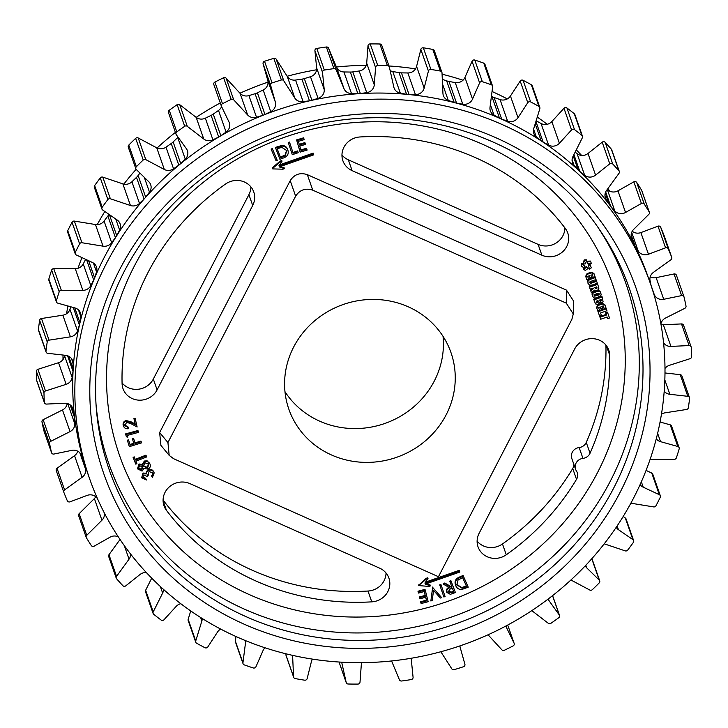 <?xml version="1.0" encoding="UTF-8"?>
<svg xmlns="http://www.w3.org/2000/svg" width="728" height="728" viewBox="0 0 728 728"><rect width="100%" height="100%" fill="white"/><g stroke="black" fill="none" stroke-linecap="round" stroke-linejoin="round"><path stroke-width="1.09" d="M284.966 391.664A85.858 80.935 160.7 0 0 319.683 421.166A85.858 80.935 160.7 0 0 406.251 412.612A85.858 80.935 160.7 0 0 443.034 336.336M408.317 306.834A85.858 80.935 160.7 0 0 314.205 321.185A85.858 80.935 160.7 0 0 288.88 409.273A85.858 80.935 160.7 0 0 331.522 454.982A85.858 80.935 160.7 0 0 425.634 440.631A85.858 80.935 160.7 0 0 450.96 352.543A85.858 80.935 160.7 0 0 408.317 306.834M132.259 398.58A18.61 17.545 160.7 0 0 157.102 389.889L252.698 205.46A18.61 17.545 160.7 0 0 253.744 191.946A18.61 17.545 160.7 0 0 225.525 184.038A245.381 231.304 160.7 0 0 122.086 383.601A18.61 17.545 160.7 0 0 123.014 388.67A18.61 17.545 160.7 0 0 132.259 398.58M250.887 186.878A18.61 17.545 -19.3 0 1 248.912 194.64L153.317 379.061A18.61 17.545 -19.3 0 1 128.465 387.76A18.61 17.545 -19.3 0 1 122.067 382.91M487.287 556.784A18.61 17.545 160.7 0 0 506.26 554.791A245.381 231.304 160.7 0 0 576.512 479.333A8.59 8.09 160.7 0 0 577.249 472.645A8.59 8.09 160.7 0 0 576.421 470.97A8.59 8.09 -19.3 0 1 575.593 469.296A8.59 8.09 -19.3 0 1 582.946 458.376A8.59 8.09 160.7 0 0 590.044 453.226A245.381 231.304 160.7 0 0 609.7 355.219A18.61 17.545 160.7 0 0 608.781 350.15A18.61 17.545 160.7 0 0 592.574 338.647A18.61 17.545 160.7 0 0 574.683 348.94L479.088 533.36A18.61 17.545 160.7 0 0 478.041 546.874A18.61 17.545 160.7 0 0 487.287 556.784M573.891 464.437A8.59 8.09 -19.3 0 1 572.727 468.514A245.381 231.304 -19.3 0 1 502.475 543.962A18.61 17.545 -19.3 0 1 483.501 545.964A18.61 17.545 -19.3 0 1 477.113 541.122M256.165 581.108A245.381 231.304 160.7 0 0 371.781 601.856A18.61 17.545 160.7 0 0 388.898 578.077A18.61 17.545 160.7 0 0 379.652 568.168L189.908 483.62A18.61 17.545 160.7 0 0 169.506 486.732A18.61 17.545 160.7 0 0 164.018 505.824A18.61 17.545 160.7 0 0 166.457 510.364A245.381 231.304 160.7 0 0 256.165 581.108M386.04 573A18.61 17.545 -19.3 0 1 367.986 591.036A245.381 231.304 -19.3 0 1 252.37 570.288A245.381 231.304 -19.3 0 1 163.09 500.1M237.146 637.045A296.897 279.861 160.7 0 0 562.571 587.414A296.897 279.861 160.7 0 0 650.14 282.819A296.897 279.861 160.7 0 0 502.684 124.77A296.897 279.861 160.7 0 0 177.259 174.401A296.897 279.861 160.7 0 0 89.699 478.988A296.897 279.861 160.7 0 0 237.146 637.045M650.14 282.819L648.011 276.74A296.897 279.861 160.7 0 0 634.425 244.817A296.897 279.861 160.7 0 0 609.982 205.442A296.897 279.861 160.7 0 0 578.933 170.689A296.897 279.861 160.7 0 0 542.123 141.505A296.897 279.861 160.7 0 0 500.555 118.682A296.897 279.861 160.7 0 0 455.373 102.848A296.897 279.861 160.7 0 0 407.798 94.431A296.897 279.861 160.7 0 0 359.132 93.666A296.897 279.861 160.7 0 0 310.701 100.564A296.897 279.861 160.7 0 0 263.827 114.951A296.897 279.861 160.7 0 0 219.792 136.418A296.897 279.861 160.7 0 0 179.789 164.392A296.897 279.861 160.7 0 0 144.918 198.107A296.897 279.861 160.7 0 0 116.125 236.646A296.897 279.861 160.7 0 0 94.194 278.951A296.897 279.861 160.7 0 0 79.734 323.869A296.897 279.861 160.7 0 0 73.128 370.179A296.897 279.861 160.7 0 0 74.556 416.607A296.897 279.861 160.7 0 0 83.984 461.907A296.897 279.861 160.7 0 0 87.56 472.909L89.699 478.988M609.691 191.136A296.897 279.861 160.7 0 0 607.953 188.525M581.626 155.428A296.897 279.861 160.7 0 0 576.285 149.859M547.201 124.297A296.897 279.861 160.7 0 0 537.264 117.072M507.307 98.917A296.897 279.861 160.7 0 0 492.037 91.491M589.343 268.432L588.197 265.138L589.898 263.891L590.135 264.564L588.433 265.82L588.197 265.138M607.143 316.98L607.716 318.618L609.5 318L607.671 312.776L605.887 313.395L606.46 315.033L600.018 317.29L600.7 319.237L607.143 316.98L607.48 317.945M606.224 314.36L599.781 316.616L600.018 317.29M609.263 317.317L607.434 312.094L605.65 312.721L605.887 313.395M589.935 288.497L589.252 286.532L597.479 283.656L597.715 284.329L589.489 287.214L590.171 289.171L593.247 288.097L593.429 288.597L590.736 290.772L591.464 292.847L594.512 290.135L595.631 290.663L598.043 289.962L598.88 288.252L597.715 284.329M592.765 288.261L590.499 290.099L590.736 290.772M586.331 259.814L584.22 259.896L583.092 263.281L583.328 263.955L585.449 263.873L586.568 260.488L584.457 260.569L584.22 259.896M596.651 281.29L591.145 283.219L589.817 282.701L590.526 281.454L596.032 279.525L595.113 276.904L589.625 278.824L587.787 280.298L588.006 283.338L589.525 285.149L591.946 285.13L597.333 283.238L596.414 280.617L590.909 282.546L589.58 282.027M602.156 297.015L601.92 296.332L593.693 299.217L595.522 303.922L598.216 304.468L599.645 302.584L601.756 302.884L603.093 301.756L602.156 297.015L593.93 299.891M297.843 151.606L298.216 152.716L292.292 154.682L288.27 142.488L289.498 142.078L293.156 153.162L297.843 151.606L297.606 150.933L292.938 152.48M305.159 143.279L305.478 144.417L299.745 146.101L301.046 150.632L306.779 148.94L307.107 150.086L300.145 152.125L296.596 139.894L303.603 137.838L304.168 139.658L298.38 141.359L299.417 144.972L305.159 143.279L304.923 142.606L299.217 144.281M300.846 149.941L306.543 148.266L306.779 148.94M455.582 585.139C454.254 581.435 455.51 578.751 459.35 577.086L463.081 575.466L468.222 587.178L461.789 589.498C458.922 589.571 456.929 588.342 455.819 585.812L455.364 584.602M352.134 170.652L541.878 255.2A18.61 17.545 160.7 0 0 562.28 252.088A18.61 17.545 160.7 0 0 567.767 232.996A18.61 17.545 160.7 0 0 565.328 228.456A245.381 231.304 160.7 0 0 360.014 136.964A18.61 17.545 160.7 0 0 342.888 160.742A18.61 17.545 160.7 0 0 352.134 170.652L348.348 159.832A18.61 17.545 -19.3 0 1 341.96 155M169.187 455.382L160.906 445.372L159.641 432.541L167.931 442.551L169.187 455.382L173.583 458.695L438.456 576.722L571.908 319.264L573.273 313.941L566.257 303.121L312.767 190.172C305.533 187.806 299.827 189.799 295.641 196.169L167.931 442.551M295.641 196.169L290.208 180.653L159.641 432.541M290.208 180.653C294.394 174.292 300.1 172.29 307.334 174.656L312.767 190.172M566.257 303.121L566.493 290.135L307.334 174.656M566.493 290.135L573.509 300.955L573.273 313.941M124.352 424.843L127.982 426.881L128.474 428.701C125.844 429.083 124.142 428.091 123.378 425.725L123.141 425.052C122.823 422.795 123.806 421.284 126.099 420.529L131.122 421.849L135.117 424.024L133.934 418.555L135.144 418.281L137.119 426.999L130.985 423.66L126.608 422.349L124.688 425.889M126.099 420.529L126.335 421.203C124.042 421.958 123.059 423.469 123.378 425.725L123.141 425.052M126.199 436.199L125.589 433.906L137.956 430.53L138.502 432.368L127.345 435.408L127.828 437.246L126.199 436.199M141.196 441.714L141.541 442.861L129.329 446.664L127.327 440.213L128.528 439.839L130.185 445.145L134.007 443.962L132.341 438.647L133.552 438.274L135.208 443.579L141.196 441.714L140.959 441.041L134.999 442.897M129.975 444.462L133.77 443.279M135.954 461.17L136.919 463.681L135.772 464.136L133.088 457.33L134.243 456.875L135.235 459.368L145.946 455.155L146.401 456.292L146.637 456.966L135.927 461.179L136.919 463.681M137.446 468.841L139.021 463.973L142.224 464.464L144.371 461.042L147.138 460.842L149.941 463.882C150.86 466.12 150.223 467.877 148.021 469.15L143.898 468.386L142.087 471.098L137.446 468.841L139.257 464.646L142.461 465.137L144.608 461.725L147.374 461.516L149.704 463.208M142.715 477.031L145.591 478.214L146.383 479.998L141.642 477.795L143.025 473.018L146.082 473.282L146.437 471.517L148.139 469.824C150.605 468.941 152.461 469.569 153.717 471.717L154.181 472.927L152.343 477.577L151.579 475.839L152.798 474.256L152.589 472.235M141.642 477.795L143.025 473.018M147.684 474.884L148.066 475.912L147.001 476.421L143.816 474.829L142.952 477.714L142.733 477.067M449.94 581.809L449.704 581.126L450.896 580.68L455.428 592.565L450.314 594.33L446.846 592.41C446.346 590.144 447.329 588.615 449.795 587.833L443.516 584.247L444.99 583.683L451.26 587.278L451.942 587.014L449.94 581.809L451.132 581.354L455.428 592.565M446.846 592.41L446.61 591.737C446.109 589.471 447.092 587.942 449.558 587.159M443.516 584.247L443.279 583.574L444.753 583.01L451.023 586.595L451.688 586.349M439.694 584.848L440.904 584.42L445.108 596.56L443.889 596.987L439.694 584.848L439.93 585.521L441.141 585.094M432.414 587.141L441.669 597.633L440.34 598.043L433.579 590.399L432.186 600.573L430.858 600.982L432.678 587.059M421.112 603.558L420.82 602.411L426.644 600.882L425.725 597.242L419.956 598.762L419.665 597.615L425.434 596.096L424.278 591.536L418.509 593.056L417.981 591.227L424.988 589.389L425.225 590.062L428.164 601.701L421.112 603.558L420.584 601.738L426.408 600.2L425.662 597.251M419.956 598.762L419.428 596.942L425.197 595.422L424.224 591.555M428 578.451L426.353 579.024L418.609 585.576L428.965 586.413L430.63 585.822L425.252 584.138L459.814 572.044L459.45 571.007L424.888 583.101L428 578.451L427.764 577.768L426.117 578.351L418.527 585.367M459.45 571.007L459.213 570.333L425.762 582.036M430.63 585.822L430.394 585.148L426.49 583.71M275.621 148.102L282.118 146.101C284.957 146.164 286.868 147.475 287.842 150.041C288.971 153.781 287.596 156.393 283.702 157.876L279.916 159.314L275.384 147.42L281.882 145.418C284.721 145.482 286.632 146.801 287.606 149.367L287.76 149.786M271.107 149.076L272.29 148.585L277.259 160.369L276.085 160.861L271.107 149.076M280.326 166.539L284.32 167.941L284.557 168.623L282.91 169.196L272.763 168.905L272.363 167.768L280.107 161.125L281.772 160.533L282.009 161.216L278.851 165.884L313.413 153.79L313.176 153.108L279.852 164.774M586.359 266.494L583.401 268.668L583.638 269.351L585.348 270.461L588.315 268.286L586.359 266.494L586.595 267.167L583.638 269.342M600.937 293.166L599.153 290.663L594.212 291.582L592.31 293.066L592.028 294.158L592.483 296.123L594.021 297.952L596.432 297.925L600.864 295.55L601.155 294.449L600.3 292.019L598.27 291.127L593.293 292.874L592.264 294.831L592.483 296.123M591.318 276.467L590.89 275.229L592.365 274.711L593.047 276.667M588.37 278.405L587.651 276.358L589.343 275.766L589.78 277.004M594.822 276.049L593.902 273.419L591.127 272.19L587.068 273.61L585.667 276.303L586.613 279.015M591.163 262.954L590.499 261.07L586.823 261.216L587.724 263.782L591.4 263.636L590.499 261.07M606.069 308.181L597.834 311.065L599.599 316.089L601.401 315.461L600.536 312.985L606.961 310.738L606.069 308.181L606.724 310.064M581.535 263.345L581.126 265.966L584.111 267.904L584.52 265.283L581.535 263.345M602.229 307.635L601.792 306.397L603.275 305.878L604.195 308.517L605.969 307.899L604.795 304.541L602.083 303.339L597.925 304.795L596.56 307.425L597.524 310.183M599.271 309.573L598.562 307.534L600.254 306.943L600.918 308.854L602.466 308.317L601.792 306.397M605.732 307.216L604.795 304.541L605.032 305.223L602.32 304.013L598.161 305.469L596.796 308.099L596.56 307.425M564.91 227.9A18.61 17.545 -19.3 0 1 538.092 244.381L348.348 159.832M605.933 345.09A245.381 231.304 -19.3 0 1 586.258 442.406A8.59 8.09 -19.3 0 1 579.16 447.556A8.59 8.09 160.7 0 0 571.798 458.476L575.593 469.296M651.096 285.594L650.068 280.653A8.59 8.09 -19.3 0 1 653.462 272.336L670.979 259.741A2.148 2.02 160.7 0 0 671.735 257.357A325.88 307.189 160.7 0 0 668.268 248.876A2.148 2.02 160.7 0 0 665.565 247.811L648.457 254.236A8.59 8.09 -19.3 0 1 638.21 251.005L634.998 245.837A15.024 14.16 -19.3 0 1 634.425 244.817A15.024 14.16 -19.3 0 1 633.942 243.753L631.686 238.111A8.59 8.09 -19.3 0 1 631.567 237.801A8.59 8.09 -19.3 0 1 633.624 229.429L648.839 214.332A2.148 2.02 160.7 0 0 649.176 211.866A325.88 307.189 160.7 0 0 644.262 204.095A2.148 2.02 160.7 0 0 641.404 203.476L625.534 212.467A8.59 8.09 -19.3 0 1 614.805 210.92L610.728 206.352A15.024 14.16 -19.3 0 1 609.982 205.442A15.024 14.16 -19.3 0 1 609.318 204.468L606.106 199.299A8.59 8.09 -19.3 0 1 605.387 197.798A8.59 8.09 -19.3 0 1 606.533 190.481L619.028 173.291A2.148 2.02 160.7 0 0 618.937 170.825A325.88 307.189 160.7 0 0 612.721 163.973A2.148 2.02 160.7 0 0 609.782 163.818L595.577 175.13A8.59 8.09 -19.3 0 1 584.666 175.302L579.825 171.462A15.024 14.16 -19.3 0 1 578.933 170.689A15.024 14.16 -19.3 0 1 578.105 169.842L574.028 165.274A8.59 8.09 -19.3 0 1 572.499 162.699A8.59 8.09 -19.3 0 1 572.936 156.566L582.364 137.747A2.148 2.02 160.7 0 0 581.854 135.344A325.88 307.189 160.7 0 0 574.501 129.611A2.148 2.02 160.7 0 0 571.553 129.921L559.404 143.243A8.59 8.09 -19.3 0 1 548.603 145.118L543.143 142.124A15.024 14.16 -19.3 0 1 542.123 141.505A15.024 14.16 -19.3 0 1 541.159 140.804L536.327 136.973A8.59 8.09 -19.3 0 1 533.815 133.461A8.59 8.09 -19.3 0 1 533.733 128.601L539.839 108.672A2.148 2.02 160.7 0 0 538.92 106.397A325.88 307.189 160.7 0 0 530.639 101.929A2.148 2.02 160.7 0 0 527.764 102.694L518.008 117.663A8.59 8.09 -19.3 0 1 507.616 121.212L501.683 119.128A15.024 14.16 -19.3 0 1 500.555 118.682A15.024 14.16 -19.3 0 1 499.481 118.145L494.021 115.151A8.59 8.09 -19.3 0 1 490.372 110.883A8.59 8.09 -19.3 0 1 490.008 107.353L492.629 86.85A2.148 2.02 160.7 0 0 491.327 84.767A325.88 307.189 160.7 0 0 482.336 81.691A2.148 2.02 160.7 0 0 479.615 82.901L472.518 99.108A8.59 8.09 -19.3 0 1 462.808 104.213L456.565 103.112A15.024 14.16 -19.3 0 1 455.373 102.848A15.024 14.16 -19.3 0 1 454.208 102.493L448.275 100.409A8.59 8.09 -19.3 0 1 443.37 95.586A8.59 8.09 -19.3 0 1 442.942 93.402L442.014 72.891A2.148 2.02 160.7 0 0 440.367 71.053A325.88 307.189 160.7 0 0 430.912 69.451A2.148 2.02 160.7 0 0 428.419 71.062L424.169 88.07A8.59 8.09 -19.3 0 1 415.415 94.604L409.027 94.504A15.024 14.16 -19.3 0 1 407.798 94.431A15.024 14.16 -19.3 0 1 406.579 94.267L400.336 93.166A8.59 8.09 -19.3 0 1 394.085 87.988A8.59 8.09 -19.3 0 1 393.839 87.123L389.38 67.167A2.148 2.02 160.7 0 0 387.423 65.629A325.88 307.189 160.7 0 0 377.759 65.547A2.148 2.02 160.7 0 0 375.566 67.513L374.283 84.848A8.59 8.09 -19.3 0 1 366.721 92.629L360.36 93.539A15.024 14.16 -19.3 0 1 359.132 93.666A15.024 14.16 -19.3 0 1 357.894 93.694L351.506 93.593A8.59 8.09 -19.3 0 1 344.016 88.698L336.145 69.833A2.148 2.02 160.7 0 0 333.943 68.632A325.88 307.189 160.7 0 0 324.333 70.07A2.148 2.02 160.7 0 0 322.504 72.345L324.215 89.544A8.59 8.09 -19.3 0 1 318.054 98.362L311.903 100.246A15.024 14.16 -19.3 0 1 310.701 100.564A15.024 14.16 -19.3 0 1 309.482 100.792L303.121 101.693A8.59 8.09 -19.3 0 1 294.84 98.08L283.784 80.817A2.148 2.02 160.7 0 0 281.381 79.989A325.88 307.189 160.7 0 0 272.099 82.91A2.148 2.02 160.7 0 0 270.67 85.431L275.339 102.02A8.59 8.09 -19.3 0 1 270.743 111.63L264.965 114.451A15.024 14.16 -19.3 0 1 263.827 114.951A15.024 14.16 -19.3 0 1 262.653 115.361L256.502 117.244A8.59 8.09 -19.3 0 1 247.666 115.006L233.706 99.827A2.148 2.02 160.7 0 0 231.186 99.39A325.88 307.189 160.7 0 0 222.477 103.713A2.148 2.02 160.7 0 0 221.485 106.406L228.983 121.931A8.59 8.09 -19.3 0 1 229.311 122.732A8.59 8.09 -19.3 0 1 226.089 132.077L220.83 135.754A15.024 14.16 -19.3 0 1 219.792 136.418A15.024 14.16 -19.3 0 1 218.7 137.01L212.913 139.831A8.59 8.09 -19.3 0 1 203.758 139.012L187.287 126.335A2.148 2.02 160.7 0 0 184.703 126.299A325.88 307.189 160.7 0 0 176.813 131.904A2.148 2.02 160.7 0 0 176.294 134.707L186.413 148.749A8.59 8.09 -19.3 0 1 187.433 150.696A8.59 8.09 -19.3 0 1 185.285 159.15L180.708 163.573A15.024 14.16 -19.3 0 1 179.789 164.392A15.024 14.16 -19.3 0 1 178.806 165.147L173.555 168.814A8.59 8.09 -19.3 0 1 164.328 169.46L145.791 159.623A2.148 2.02 160.7 0 0 143.225 159.996A325.88 307.189 160.7 0 0 136.363 166.73A2.148 2.02 160.7 0 0 136.327 169.551L148.794 181.727A8.59 8.09 -19.3 0 1 150.687 184.694A8.59 8.09 -19.3 0 1 149.468 192.101L145.691 197.161A15.024 14.16 -19.3 0 1 144.918 198.107A15.024 14.16 -19.3 0 1 144.071 198.999L139.494 203.421A8.59 8.09 -19.3 0 1 130.439 205.505L110.356 198.771A2.148 2.02 160.7 0 0 107.871 199.545A325.88 307.189 160.7 0 0 102.22 207.225A2.148 2.02 160.7 0 0 102.675 210.001L117.144 219.974A8.59 8.09 -19.3 0 1 120.093 223.805A8.59 8.09 -19.3 0 1 119.61 230.039L116.726 235.59A15.024 14.16 -19.3 0 1 116.125 236.646A15.024 14.16 -19.3 0 1 115.443 237.646L111.657 242.706A8.59 8.09 -19.3 0 1 103.039 246.173L81.936 242.733A2.148 2.02 160.7 0 0 79.607 243.88A325.88 307.189 160.7 0 0 75.321 252.298A2.148 2.02 160.7 0 0 76.258 254.946L92.338 262.444A8.59 8.09 -19.3 0 1 96.469 266.958A8.59 8.09 -19.3 0 1 96.515 271.926L94.613 277.823A15.024 14.16 -19.3 0 1 94.194 278.951A15.024 14.16 -19.3 0 1 93.684 280.034L90.809 285.594A8.59 8.09 -19.3 0 1 82.846 290.345L61.325 290.29A2.148 2.02 160.7 0 0 59.205 291.782A325.88 307.189 160.7 0 0 56.402 300.709A2.148 2.02 160.7 0 0 57.785 303.157L75.039 307.98A8.59 8.09 -19.3 0 1 80.471 312.976A8.59 8.09 -19.3 0 1 80.817 316.616L79.953 322.695A15.024 14.16 -19.3 0 1 79.734 323.869A15.024 14.16 -19.3 0 1 79.416 325.016L77.514 330.912A8.59 8.09 -19.3 0 1 70.434 336.827L49.058 340.158A2.148 2.02 160.7 0 0 47.22 341.951A325.88 307.189 160.7 0 0 45.982 351.142A2.148 2.02 160.7 0 0 47.775 353.326L65.729 355.346A8.59 8.09 -19.3 0 1 72.527 360.597A8.59 8.09 -19.3 0 1 72.955 362.899L73.137 368.996A15.024 14.16 -19.3 0 1 73.128 370.179A15.024 14.16 -19.3 0 1 73.009 371.353L72.145 377.432A8.59 8.09 -19.3 0 1 66.139 384.339L45.491 390.972A2.148 2.02 160.7 0 0 43.971 393.02A325.88 307.189 160.7 0 0 44.335 402.229A2.148 2.02 160.7 0 0 46.492 404.076L64.656 403.239A8.59 8.09 -19.3 0 1 72.864 408.535A8.59 8.09 -19.3 0 1 73.128 409.5L74.365 415.451A15.024 14.16 -19.3 0 1 74.556 416.607A15.024 14.16 -19.3 0 1 74.638 417.781L74.829 423.878A8.59 8.09 -19.3 0 1 70.061 431.595L50.723 441.341A2.148 2.02 160.7 0 0 49.568 443.589A325.88 307.189 160.7 0 0 51.506 452.561A2.148 2.02 160.7 0 0 53.972 454.035L71.854 450.35A8.59 8.09 -19.3 0 1 81.345 455.164L83.593 460.797A15.024 14.16 -19.3 0 1 83.802 461.352A15.024 14.16 -19.3 0 1 83.984 461.907A15.024 14.16 -19.3 0 1 84.275 463.044L85.513 468.987A8.59 8.09 -19.3 0 1 82.109 477.304L64.592 489.899A2.148 2.02 160.7 0 0 63.837 492.283A325.88 307.189 160.7 0 0 67.313 500.773A2.148 2.02 160.7 0 0 70.006 501.829L87.123 495.404A8.59 8.09 -19.3 0 1 97.37 498.635L97.707 499.18M104.295 512.885A8.59 8.09 -19.3 0 1 101.947 520.211L86.741 535.317A2.148 2.02 160.7 0 0 86.395 537.774A325.88 307.189 160.7 0 0 91.309 545.545A2.148 2.02 160.7 0 0 94.167 546.164L110.046 537.173A8.59 8.09 -19.3 0 1 118.309 536.864M130.612 554.072A8.59 8.09 -19.3 0 1 129.038 559.159L116.553 576.358A2.148 2.02 160.7 0 0 116.635 578.815A325.88 307.189 160.7 0 0 122.85 585.667A2.148 2.02 160.7 0 0 125.798 585.822L140.004 574.51A8.59 8.09 -19.3 0 1 146.374 572.572M163.5 589.389A8.59 8.09 -19.3 0 1 162.644 593.074L153.217 611.893A2.148 2.02 160.7 0 0 153.726 614.295A325.88 307.189 160.7 0 0 161.079 620.029A2.148 2.02 160.7 0 0 164.028 619.719L176.167 606.406A8.59 8.09 -19.3 0 1 180.799 603.703M202.193 618.472A8.59 8.09 -19.3 0 1 201.847 621.039L195.732 640.968A2.148 2.02 160.7 0 0 196.651 643.243A325.88 307.189 160.7 0 0 204.932 647.711A2.148 2.02 160.7 0 0 207.808 646.946L217.563 631.977A8.59 8.09 -19.3 0 1 220.693 629.083M245.609 640.658A8.59 8.09 -19.3 0 1 245.573 642.287L242.943 662.789A2.148 2.02 160.7 0 0 244.244 664.873A325.88 307.189 160.7 0 0 253.235 667.949A2.148 2.02 160.7 0 0 255.956 666.739L263.054 650.532A8.59 8.09 -19.3 0 1 265.001 647.774M292.538 655.355A8.59 8.09 -19.3 0 1 292.629 656.237L293.557 676.749A2.148 2.02 160.7 0 0 295.213 678.587A325.88 307.189 160.7 0 0 304.668 680.189A2.148 2.02 160.7 0 0 307.152 678.578L311.411 661.57A8.59 8.09 -19.3 0 1 312.467 659.122M341.659 662.189A8.59 8.09 -19.3 0 1 341.741 662.516L346.2 682.473A2.148 2.02 160.7 0 0 348.157 684.011A325.88 307.189 160.7 0 0 357.812 684.092A2.148 2.02 160.7 0 0 360.014 682.127L361.297 664.791A8.59 8.09 -19.3 0 1 361.752 662.671M391.573 660.969L399.426 679.806A2.148 2.02 160.7 0 0 401.638 681.008A325.88 307.189 160.7 0 0 411.238 679.57A2.148 2.02 160.7 0 0 413.076 677.295L411.356 660.096A8.59 8.09 -19.3 0 1 411.402 658.23M440.84 651.742L451.797 668.823A2.148 2.02 160.7 0 0 454.19 669.651A325.88 307.189 160.7 0 0 463.472 666.73A2.148 2.02 160.7 0 0 464.901 664.209L460.233 647.62A8.59 8.09 -19.3 0 1 459.959 645.891M488.051 634.789L501.865 649.813A2.148 2.02 160.7 0 0 504.395 650.25A325.88 307.189 160.7 0 0 513.104 645.927A2.148 2.02 160.7 0 0 514.086 643.234L506.588 627.709A8.59 8.09 -19.3 0 1 506.26 626.908A8.59 8.09 -19.3 0 1 505.996 625.971M531.822 610.628L548.284 623.305A2.148 2.02 160.7 0 0 550.869 623.341A325.88 307.189 160.7 0 0 558.758 617.735A2.148 2.02 160.7 0 0 559.277 614.942L549.158 600.891A8.59 8.09 -19.3 0 1 548.175 599.035M570.898 580.007A8.59 8.09 -19.3 0 1 571.253 580.18L589.78 590.026A2.148 2.02 160.7 0 0 592.346 589.653A325.88 307.189 160.7 0 0 599.217 582.91A2.148 2.02 160.7 0 0 599.244 580.089L586.777 567.913A8.59 8.09 -19.3 0 1 585.266 565.838M604.185 543.88A8.59 8.09 -19.3 0 1 605.132 544.135L625.216 550.869A2.148 2.02 160.7 0 0 627.7 550.095A325.88 307.189 160.7 0 0 633.36 542.415A2.148 2.02 160.7 0 0 632.896 539.639L618.427 529.665A8.59 8.09 -19.3 0 1 616.207 527.336M630.776 503.357A8.59 8.09 -19.3 0 1 632.541 503.467L653.635 506.906A2.148 2.02 160.7 0 0 655.964 505.769A325.88 307.189 160.7 0 0 660.25 497.342A2.148 2.02 160.7 0 0 659.322 494.694L643.243 487.196A8.59 8.09 -19.3 0 1 640.103 484.602M649.995 459.714A8.59 8.09 -19.3 0 1 652.725 459.295L674.255 459.35A2.148 2.02 160.7 0 0 676.367 457.857A325.88 307.189 160.7 0 0 679.169 448.93A2.148 2.02 160.7 0 0 677.786 446.482L660.533 441.659A8.59 8.09 -19.3 0 1 656.274 438.811M661.443 414.268A8.59 8.09 -19.3 0 1 665.137 412.812L686.513 409.482A2.148 2.02 160.7 0 0 688.36 407.689A325.88 307.189 160.7 0 0 689.598 398.498A2.148 2.02 160.7 0 0 687.805 396.314L669.851 394.294A8.59 8.09 -19.3 0 1 664.209 391.182M664.992 368.459A8.59 8.09 -19.3 0 1 669.442 365.301L690.08 358.676A2.148 2.02 160.7 0 0 691.6 356.629A325.88 307.189 160.7 0 0 691.245 347.42A2.148 2.02 160.7 0 0 689.088 345.563L670.925 346.41A8.59 8.09 -19.3 0 1 663.563 342.806M660.906 323.924A8.59 8.09 -19.3 0 1 665.51 318.045L684.857 308.299A2.148 2.02 160.7 0 0 686.013 306.051A325.88 307.189 160.7 0 0 684.065 297.088A2.148 2.02 160.7 0 0 681.608 295.604L663.727 299.29A8.59 8.09 -19.3 0 1 654.235 294.476L652.898 291.136M539.821 107.453L532.25 85.813A2.148 2.02 160.7 0 0 531.349 84.757A325.88 307.189 160.7 0 0 523.068 80.289A2.148 2.02 160.7 0 0 520.192 81.054L510.437 96.023A8.59 8.09 -19.3 0 1 500.036 99.563L494.103 97.488A15.024 14.16 -19.3 0 1 492.983 97.042A15.024 14.16 -19.3 0 1 491.9 96.505L491.427 96.242M492.538 85.968L484.966 64.328A2.148 2.02 160.7 0 0 483.756 63.127A325.88 307.189 160.7 0 0 474.765 60.051A2.148 2.02 160.7 0 0 472.044 61.261L464.946 77.468A8.59 8.09 -19.3 0 1 455.237 82.573L448.985 81.463A15.024 14.16 -19.3 0 1 447.793 81.208A15.024 14.16 -19.3 0 1 446.637 80.853L442.306 79.334M441.914 72.345L434.334 50.705A2.148 2.02 160.7 0 0 432.787 49.413A325.88 307.189 160.7 0 0 423.332 47.811A2.148 2.02 160.7 0 0 420.848 49.422L416.589 66.43A8.59 8.09 -19.3 0 1 407.844 72.964L401.447 72.864A15.024 14.16 -19.3 0 1 400.218 72.791A15.024 14.16 -19.3 0 1 399.008 72.627L392.756 71.517A8.59 8.09 -19.3 0 1 390.144 70.607M381.8 45.527A2.148 2.02 160.7 0 0 379.843 43.989A325.88 307.189 160.7 0 0 370.188 43.907A2.148 2.02 160.7 0 0 367.986 45.873L366.703 63.209A8.59 8.09 -19.3 0 1 359.15 70.989L352.789 71.899A15.024 14.16 -19.3 0 1 351.551 72.027A15.024 14.16 -19.3 0 1 350.323 72.054L343.935 71.954A8.59 8.09 -19.3 0 1 336.445 67.058L328.574 48.194A2.148 2.02 160.7 0 0 326.362 46.992A325.88 307.189 160.7 0 0 316.762 48.43A2.148 2.02 160.7 0 0 314.924 50.705L316.644 67.904A8.59 8.09 -19.3 0 1 310.483 76.722L304.322 78.606A15.024 14.16 -19.3 0 1 303.13 78.924A15.024 14.16 -19.3 0 1 301.902 79.152L295.55 80.053A8.59 8.09 -19.3 0 1 287.269 76.431L276.203 59.177A2.148 2.02 160.7 0 0 273.81 58.349A325.88 307.189 160.7 0 0 264.528 61.27A2.148 2.02 160.7 0 0 263.099 63.791L267.767 80.38A8.59 8.09 -19.3 0 1 263.172 89.99L257.394 92.811A15.024 14.16 -19.3 0 1 256.256 93.311A15.024 14.16 -19.3 0 1 255.082 93.721L248.921 95.605A8.59 8.09 -19.3 0 1 240.085 93.357L226.135 78.187A2.148 2.02 160.7 0 0 223.605 77.75A325.88 307.189 160.7 0 0 214.897 82.073A2.148 2.02 160.7 0 0 213.832 84.566L221.403 106.206M221.585 106.607A8.59 8.09 -19.3 0 1 218.509 110.438L213.258 114.114A15.024 14.16 -19.3 0 1 212.212 114.778A15.024 14.16 -19.3 0 1 211.12 115.37L205.342 118.191A8.59 8.09 -19.3 0 1 196.178 117.372L179.716 104.695A2.148 2.02 160.7 0 0 177.132 104.659A325.88 307.189 160.7 0 0 169.242 110.265A2.148 2.02 160.7 0 0 168.468 112.576L176.049 134.216M178.06 137.155A8.59 8.09 -19.3 0 1 177.714 137.51L173.137 141.933A15.024 14.16 -19.3 0 1 172.218 142.752A15.024 14.16 -19.3 0 1 171.235 143.498L165.984 147.174A8.59 8.09 -19.3 0 1 156.748 147.82L138.22 137.974A2.148 2.02 160.7 0 0 135.654 138.347A325.88 307.189 160.7 0 0 128.783 145.09A2.148 2.02 160.7 0 0 128.283 147.165L135.854 168.814M139.94 173.073L138.111 175.521A15.024 14.16 -19.3 0 1 137.346 176.467A15.024 14.16 -19.3 0 1 136.5 177.359L131.914 181.782A8.59 8.09 -19.3 0 1 122.868 183.866L102.785 177.132A2.148 2.02 160.7 0 0 100.3 177.905A325.88 307.189 160.7 0 0 94.64 185.585A2.148 2.02 160.7 0 0 94.367 187.405L101.938 209.045M108.954 214.323A15.024 14.16 -19.3 0 1 108.554 215.006A15.024 14.16 -19.3 0 1 107.862 216.007L104.086 221.066A8.59 8.09 -19.3 0 1 95.459 224.533L74.365 221.094A2.148 2.02 160.7 0 0 72.036 222.231A325.88 307.189 160.7 0 0 67.75 230.658A2.148 2.02 160.7 0 0 67.649 232.177L75.221 253.817M85.631 259.323L83.238 263.955A8.59 8.09 -19.3 0 1 75.275 268.705L53.745 268.65A2.148 2.02 160.7 0 0 51.633 270.143A325.88 307.189 160.7 0 0 48.831 279.07A2.148 2.02 160.7 0 0 48.858 280.271L56.429 301.911M70.743 306.779L69.943 309.273A8.59 8.09 -19.3 0 1 62.863 315.188L41.487 318.518A2.148 2.02 160.7 0 0 39.64 320.311A325.88 307.189 160.7 0 0 38.402 329.502A2.148 2.02 160.7 0 0 38.502 330.366L46.073 352.015M64.646 355.219L64.565 355.792A8.59 8.09 -19.3 0 1 58.558 362.699L37.92 369.324A2.148 2.02 160.7 0 0 36.4 371.371A325.88 307.189 160.7 0 0 36.755 380.58A2.148 2.02 160.7 0 0 36.864 381.117L44.435 402.757M67.194 403.485A8.59 8.09 -19.3 0 1 62.49 409.955L43.143 419.701A2.148 2.02 160.7 0 0 41.987 421.949A325.88 307.189 160.7 0 0 43.935 430.912A2.148 2.02 160.7 0 0 44.071 431.304M77.76 451.187A8.59 8.09 -19.3 0 1 74.538 455.664L57.021 468.259A2.148 2.02 160.7 0 0 56.265 470.643L63.791 492.146M95.759 496.778A8.59 8.09 -19.3 0 1 94.376 498.571L79.161 513.668A2.148 2.02 160.7 0 0 78.651 515.761L86.222 537.41M120.047 539.475L108.973 554.709A2.148 2.02 160.7 0 0 108.69 556.538L116.262 578.178M151.715 578.141L145.636 590.253A2.148 2.02 160.7 0 0 145.536 591.791L153.108 613.431M190.736 610.928L188.161 619.328A2.148 2.02 160.7 0 0 188.179 620.547L195.75 642.187M235.963 636.509L235.371 641.15A2.148 2.02 160.7 0 0 235.463 642.032L243.034 663.672M285.922 653.799L285.986 655.109A2.148 2.02 160.7 0 0 286.086 655.655L293.666 677.295M599.717 580.835L592.146 559.186A2.148 2.02 160.7 0 0 591.864 558.667M633.633 540.595L626.062 518.955A2.148 2.02 160.7 0 0 625.325 517.999L623.168 516.516M660.351 495.823L652.779 474.183A2.148 2.02 160.7 0 0 651.742 473.054L646.073 470.415M679.142 447.729L671.571 426.089A2.148 2.02 160.7 0 0 670.215 424.843L660.059 422.003M689.498 397.634L681.927 375.985A2.148 2.02 160.7 0 0 680.225 374.674L664.992 372.964M691.136 346.883L683.565 325.243A2.148 2.02 160.7 0 0 681.508 323.924L663.345 324.761A8.59 8.09 -19.3 0 1 661.015 324.57M676.494 275.439A2.148 2.02 160.7 0 0 674.028 273.965L656.146 277.65A8.59 8.09 -19.3 0 1 650.24 276.813M664.209 235.854A2.148 2.02 160.7 0 0 664.163 235.717A325.88 307.189 160.7 0 0 660.687 227.227A2.148 2.02 160.7 0 0 657.994 226.171L640.877 232.596A8.59 8.09 -19.3 0 1 632.241 231.222M649.349 212.239L641.778 190.59A2.148 2.02 160.7 0 0 641.605 190.226A325.88 307.189 160.7 0 0 636.691 182.455A2.148 2.02 160.7 0 0 633.833 181.836L617.954 190.827A8.59 8.09 -19.3 0 1 607.334 189.389M619.31 171.462L611.738 149.822A2.148 2.02 160.7 0 0 611.365 149.185A325.88 307.189 160.7 0 0 605.15 142.333A2.148 2.02 160.7 0 0 602.202 142.178L587.996 153.49A8.59 8.09 -19.3 0 1 577.086 153.654L575.156 152.125M582.464 136.209L574.893 114.569A2.148 2.02 160.7 0 0 574.274 113.705A325.88 307.189 160.7 0 0 566.921 107.972A2.148 2.02 160.7 0 0 563.972 108.281L551.833 121.594A8.59 8.09 -19.3 0 1 541.031 123.478L536.126 120.784M462.999 80.226A296.897 279.861 160.7 0 0 442.078 74.201M415.533 68.878A296.897 279.861 160.7 0 0 388.97 65.975M366.248 65.329A296.897 279.861 160.7 0 0 336.427 67.031M316.598 69.77A296.897 279.861 160.7 0 0 287.16 76.258M268.041 82.109A296.897 279.861 160.7 0 0 239.949 93.211M220.266 102.957A296.897 279.861 160.7 0 0 196.178 117.372L203.758 139.012M175.403 132.387A296.897 279.861 160.7 0 0 157.102 147.993M136.136 169.333A296.897 279.861 160.7 0 0 123.815 184.12M104.832 211.484A296.897 279.861 160.7 0 0 97.224 224.643M81.927 257.585A296.897 279.861 160.7 0 0 78.005 268.286M67.941 305.997A296.897 279.861 160.7 0 0 66.557 313.732M63.008 355.036A296.897 279.861 160.7 0 0 63.008 359.541M66.985 403.43A296.897 279.861 160.7 0 0 67.094 404.076M124.588 425.516L128.219 427.564M126.335 421.203L131.358 422.531L135.353 424.706L133.934 418.555M134.17 419.228L135.381 418.955M135.353 424.706L135.117 424.024M126.435 436.882L125.589 433.906M125.826 434.58L138.193 431.213M134.007 443.962L132.341 438.647M132.587 439.33L133.788 438.948M129.329 446.664L127.327 440.213M127.564 440.895L128.765 440.513M133.324 458.003L134.48 457.548L135.472 460.041L146.182 455.837L145.946 455.155M146.182 455.837L146.637 456.966M135.472 460.041L135.235 459.368M134.48 457.548L134.243 456.875M138.62 468.45L141.596 469.979L142.697 466.948L139.703 465.784L138.548 468.195M143.662 466.229L147.566 468.022L148.821 464.355L145.118 462.817L143.598 466.011M139.257 464.646L139.021 463.973M142.461 465.137L142.224 464.464M147.374 461.516L147.138 460.842M144.608 461.725L144.371 461.042M138.493 468.04L141.359 469.305L142.461 466.275M141.596 469.979L141.359 469.305M143.516 465.802L147.329 467.349L148.585 463.672M147.566 468.022L147.329 467.349M142.815 477.395L145.828 478.887L145.591 478.214M151.815 476.512L153.035 474.929L152.825 472.918L149.003 471.517L148.066 475.912M153.035 474.929L152.798 474.256M143.261 473.7L146.319 473.955L146.674 472.199L148.376 470.497C150.842 469.615 152.698 470.252 153.954 472.39L153.717 471.717M153.954 472.39L154.181 472.927M148.376 470.497L148.139 469.824M146.674 472.199L146.437 471.517M146.319 473.955L146.082 473.282M145.828 478.887L146.383 479.998M455.819 585.812C454.49 582.118 455.746 579.433 459.586 577.768L463.317 576.148L468.222 587.178M462.662 577.677L458.049 580.016L456.811 584.812L462.016 588.215L466.621 586.595L462.662 577.677M463.317 576.148L463.081 575.466M456.711 584.475L461.779 587.542L466.33 585.949M457.002 585.285L456.765 584.611M462.016 588.215L461.779 587.542M453.817 591.919L452.361 588.106L450.304 588.87L448.084 591.937L451.724 592.71L453.817 591.919M451.132 581.354L450.896 580.68M451.26 587.278L451.023 586.595M444.99 583.683L444.753 583.01M447.847 591.263L451.487 592.037L453.562 591.245M443.889 596.987L439.93 585.521M432.914 587.742L441.669 597.633M430.858 600.982L432.65 587.824M418.509 593.056L417.981 591.227M418.218 591.91L425.225 590.062M425.434 596.096L425.197 595.422M419.665 597.615L419.428 596.942M426.644 600.882L426.408 600.2M420.82 602.411L420.584 601.738M426.353 579.024L426.117 578.351M418.609 585.576L418.373 584.903M300.145 152.125L296.596 139.894M296.833 140.577L303.84 138.511M292.292 154.682L288.27 142.488M288.506 143.17L289.735 142.761M280.653 157.812L285.34 155.71L286.65 150.514L281.827 147.356L277.177 148.758L280.653 157.812L280.416 157.139L285.103 155.028L286.586 150.359M282.118 146.101L281.882 145.418M277.195 148.749L280.416 157.139M285.34 155.71L285.103 155.028M271.344 149.759L272.527 149.258L272.29 148.585M272.527 149.258L277.259 160.369M313.413 153.79L313.777 154.827L279.215 166.921L284.557 168.623M272.6 168.441L280.344 161.798L280.107 161.125M280.344 161.798L282.009 161.216M588.315 268.286L586.595 267.167M599.199 294.54L598.716 293.184L597.67 293.32L594.175 294.767L594.121 295.55L594.658 296.132L598.289 295.086L599.199 294.54L598.998 293.084M593.884 294.867L595.513 295.295L598.962 293.866M596.569 302.093L596.951 302.575L598.343 302.093L598.006 300.6L596.259 301.21L596.569 302.093L596.332 301.41L597.451 301.811L598.006 300.6M599.754 300.819L600.136 301.292L601.401 300.855L601.11 299.517L599.499 300.082L599.754 300.819L599.517 300.145L600.6 300.537L601.11 299.517M598.316 301.474L598.079 300.8M601.364 300.245L601.128 299.572M592.365 274.711L593.284 277.341L595.058 276.722L593.902 273.419L594.139 274.101L591.364 272.864L587.305 274.283L585.904 276.977L585.667 276.303M585.904 276.977L586.85 279.689L588.606 279.079L587.651 276.358M589.343 275.766L590.017 277.686L591.555 277.141L590.89 275.229M595.358 277.577L589.862 279.497L588.024 280.972L588.006 283.338M590.736 261.743L587.059 261.889M584.457 260.569L583.328 263.955M595.459 288.707L596.96 288.161L596.733 286.877L594.785 287.56L595.459 288.707L595.222 288.033L596.723 287.478L596.723 286.85M593.429 288.597L593.247 288.097M589.489 287.214L589.252 286.532M596.96 287.524L596.733 286.877L596.96 287.524M594.785 287.56L595.222 288.033M606.306 308.854L598.07 311.739M607.671 312.776L607.434 312.094M584.757 265.966L581.772 264.018L581.126 265.966M588.433 265.82L589.58 269.105L591.291 267.859L590.135 264.564M596.796 308.099L597.761 310.865L599.508 310.246L598.562 307.534M153.317 379.061L157.102 389.889M502.475 543.962L506.26 554.791M367.986 591.036L371.781 601.856M599.981 230.339A275.43 259.632 -19.3 0 1 613.74 487.988A275.43 259.632 -19.3 0 1 315.197 637.036A275.43 259.632 -19.3 0 1 96.178 406.688C92.966 359.277 102.493 313.841 124.761 270.37C159.55 205.578 212.503 160.178 283.62 134.179C398.771 91.837 536.309 133.761 599.981 230.339M598.234 227.819A273.783 258.076 -19.3 0 1 610.201 481.399A273.783 258.076 -19.3 0 1 315.024 629.793A273.783 258.076 -19.3 0 1 95.969 403.631M134.271 266.202A260.952 245.982 -19.3 0 1 482.591 144.281A260.952 245.982 -19.3 0 1 597.515 472.618A260.952 245.982 -19.3 0 1 249.194 594.539A260.952 245.982 -19.3 0 1 134.271 266.202M620.083 492.383A281.845 265.675 -19.3 0 1 243.88 624.06A281.845 265.675 -19.3 0 1 119.747 269.433A281.845 265.675 -19.3 0 1 495.959 137.756A281.845 265.675 -19.3 0 1 620.083 492.383M659.322 494.694L651.742 473.054M643.243 487.196L641.35 481.809M632.896 539.639L625.325 517.999M618.427 529.665L617.135 525.962M599.244 580.089L591.773 558.758M586.777 567.913L585.84 565.228M559.277 614.942L552.534 595.668M549.158 600.891L548.439 598.835M514.086 643.234L507.725 625.052L514.168 643.434M506.588 627.709L506.024 626.08M346.2 682.473L339.039 662.025L346.255 682.691M292.629 656.237L292.301 655.3M293.557 676.749L285.986 655.109M245.573 642.287L244.899 640.367M242.943 662.789L235.371 641.15M201.847 621.039L200.591 617.471M195.732 640.968L188.161 619.328M162.644 593.074L160.342 586.504M153.217 611.893L145.636 590.253M129.038 559.159L124.288 545.591M116.553 576.358L108.973 554.709M101.947 520.211L94.376 498.571M86.741 535.317L79.161 513.668M84.275 463.044L82.728 458.631M85.513 468.987L79.843 452.798M82.109 477.304L74.538 455.664M64.592 489.899L57.021 468.259M51.506 452.561L43.935 430.912M74.638 417.781L70.115 404.85M74.365 415.451L70.88 405.487M74.829 423.878L67.75 403.64M70.061 431.595L62.49 409.955M50.723 441.341L43.143 419.701M49.568 443.589L41.987 421.949M44.335 402.229L36.755 380.58M73.128 409.5L72.463 407.616M73.009 371.353L67.549 355.746M73.137 368.996L68.669 356.229M72.145 377.432L64.565 355.792M66.139 384.339L58.558 362.699M45.491 390.972L37.92 369.324M43.971 393.02L36.4 371.371M45.982 351.142L38.402 329.502M72.955 362.899L71.426 358.54M79.416 325.016L73.282 307.489M79.953 322.695L74.775 307.908M77.514 330.912L69.943 309.273M70.434 336.827L62.863 315.188M49.058 340.158L41.487 318.518M47.22 341.951L39.64 320.311M56.402 300.709L48.831 279.07M80.817 316.616L78.469 309.91M93.684 280.034L86.596 259.769M94.613 277.823L88.625 260.715M90.809 285.594L83.238 263.955M82.846 290.345L75.275 268.705M61.325 290.29L53.745 268.65M59.205 291.782L51.633 270.143M75.321 252.298L67.75 230.658M96.515 271.926L93.402 263.045M115.443 237.646L107.862 216.007M116.726 235.59L109.391 214.624M111.657 242.706L104.086 221.066M103.039 246.173L95.459 224.533M81.936 242.733L74.365 221.094M79.607 243.88L72.036 222.231M102.22 207.225L94.64 185.585M119.61 230.039L115.743 219.01M144.071 198.999L136.5 177.359M145.691 197.161L138.111 175.521M139.494 203.421L131.914 181.782M130.439 205.505L122.868 183.866M110.356 198.771L102.785 177.132M107.871 199.545L100.3 177.905M136.363 166.73L128.783 145.09M149.468 192.101L144.299 177.341M178.806 165.147L171.235 143.498M180.708 163.573L173.137 141.933M173.555 168.814L165.984 147.174M164.328 169.46L156.748 147.82M145.791 159.623L138.22 137.974M143.225 159.996L135.654 138.347M176.813 131.904L169.242 110.265M185.285 159.15L177.714 137.51M218.7 137.01L211.12 115.37M220.83 135.754L213.258 114.114M212.913 139.831L205.342 118.191M187.287 126.335L179.716 104.695M184.703 126.299L177.132 104.659M222.477 103.713L214.897 82.073M226.089 132.077L218.509 110.438M262.653 115.361L255.082 93.721M264.965 114.451L257.394 92.811M256.502 117.244L248.921 95.605M247.666 115.006L240.085 93.357M233.706 99.827L226.135 78.187M231.186 99.39L223.605 77.75M270.67 85.431L263.099 63.791M272.099 82.91L264.528 61.27M275.339 102.02L267.767 80.38M270.743 111.63L263.172 89.99M309.482 100.792L301.902 79.152M311.903 100.246L304.322 78.606M303.121 101.693L295.55 80.053M294.84 98.08L287.269 76.431M283.784 80.817L276.203 59.177M281.381 79.989L273.81 58.349M322.504 72.345L314.924 50.705M324.333 70.07L316.762 48.43M324.215 89.544L316.644 67.904M318.054 98.362L310.483 76.722M357.894 93.694L350.323 72.054M360.36 93.539L352.789 71.899M351.506 93.593L343.935 71.954M344.016 88.698L336.445 67.058M336.145 69.833L328.574 48.194M333.943 68.632L326.362 46.992M375.566 67.513L367.986 45.873M377.759 65.547L370.188 43.907M374.283 84.848L366.703 63.209M366.721 92.629L359.15 70.989M406.579 94.267L399.008 72.627M409.027 94.504L401.447 72.864M400.336 93.166L392.756 71.517M387.423 65.629L379.843 43.989M428.419 71.062L420.848 49.422M430.912 69.451L423.332 47.811M424.169 88.07L416.589 66.43M415.415 94.604L407.844 72.964M454.208 102.493L446.637 80.853M456.565 103.112L448.985 81.463M448.275 100.409L442.515 83.966M440.367 71.053L432.787 49.413M479.615 82.901L472.044 61.261M482.336 81.691L474.765 60.051M472.518 99.108L464.946 77.468M462.808 104.213L455.237 82.573M499.481 118.145L491.9 96.505M501.683 119.128L494.103 97.488M494.021 115.151L490.354 104.668M491.327 84.767L483.756 63.127M527.764 102.694L520.192 81.054M530.639 101.929L523.068 80.289M518.008 117.663L510.437 96.023M507.616 121.212L500.036 99.563M541.159 140.804L535.207 123.796M543.143 142.124L535.917 121.476M536.327 136.973L533.588 129.147M538.92 106.397L531.349 84.757M571.553 129.921L563.972 108.281M574.501 129.611L566.921 107.972M559.404 143.243L551.833 121.594M548.603 145.118L541.031 123.478M578.105 169.842L573.245 155.947M579.825 171.462L573.919 154.591M574.028 165.274L572.081 159.723M581.854 135.344L574.274 113.705M609.782 163.818L602.202 142.178M612.721 163.973L605.15 142.333M595.577 175.13L587.996 153.49M584.666 175.302L577.086 153.654M609.318 204.468L605.296 192.975M610.728 206.352L605.678 191.946M606.106 199.299L605.014 196.169M618.937 170.825L611.365 149.185M641.404 203.476L633.833 181.836M644.262 204.095L636.691 182.455M625.534 212.467L617.954 190.827M614.805 210.92L607.288 189.444M633.942 243.753L631.158 235.799M634.998 245.837L631.149 234.844M631.686 238.111L631.467 237.483M649.176 211.866L641.605 190.226M665.565 247.811L657.994 226.171M668.268 248.876L660.687 227.227M648.457 254.236L640.877 232.596M638.21 251.005L631.686 232.378M671.735 257.357L664.163 235.717M681.608 295.604L674.028 273.965M663.727 299.29L656.146 277.65M654.235 294.476L651.05 285.376M689.088 345.563L681.508 323.924M670.925 346.41L663.345 324.761M687.805 396.314L680.225 374.674M669.851 394.294L664.837 379.971M677.786 446.482L670.215 424.843M660.533 441.659L657.63 433.342M163.09 500.755L166.457 510.364M572.727 468.514L576.512 479.333M579.16 447.556L582.946 458.376M586.258 442.406L590.044 453.226M606.333 345.609L609.7 355.219M248.912 194.64L252.698 205.46M538.092 244.381L541.878 255.2M131.358 422.531L131.122 421.849M459.586 577.768L459.35 577.086M465.793 586.959L465.556 586.286M451.724 592.71L451.487 592.037M278.087 147.165L277.85 146.483M282.027 157.293L281.791 156.62M600.3 292.019L600.063 291.346M599.39 291.346L599.153 290.663M598.27 291.127L598.034 290.454M596.987 291.373L596.751 290.7M594.448 292.265L594.212 291.582M593.293 292.874L593.056 292.192M592.547 293.739L592.31 293.066M592.264 294.831L592.028 294.158M594.658 296.132L594.421 295.459M595.75 295.978L595.513 295.295M598.289 295.086L598.052 294.412M596.951 302.575L596.705 301.892M597.688 302.493L597.451 301.811M598.343 302.093L598.097 301.41M600.136 301.292L599.899 300.619M600.837 301.21L600.6 300.537M601.401 300.855L601.164 300.173M591.364 272.864L591.127 272.19M587.305 274.283L587.068 273.61M591.145 283.219L590.909 282.546M590.29 283.274L590.053 282.591M589.862 279.497L589.625 278.824M588.024 280.972L587.787 280.298M596.25 288.579L596.014 287.906M596.96 288.161L596.723 287.478M602.32 304.013L602.083 303.339M598.161 305.469L597.925 304.795M559.532 615.424L552.597 595.613M63.809 492.219L56.238 470.579M51.57 452.752L43.989 431.113M389.316 66.958L381.745 45.309M671.762 257.421L664.191 235.781M684.011 296.887L676.43 275.248"/></g></svg>
